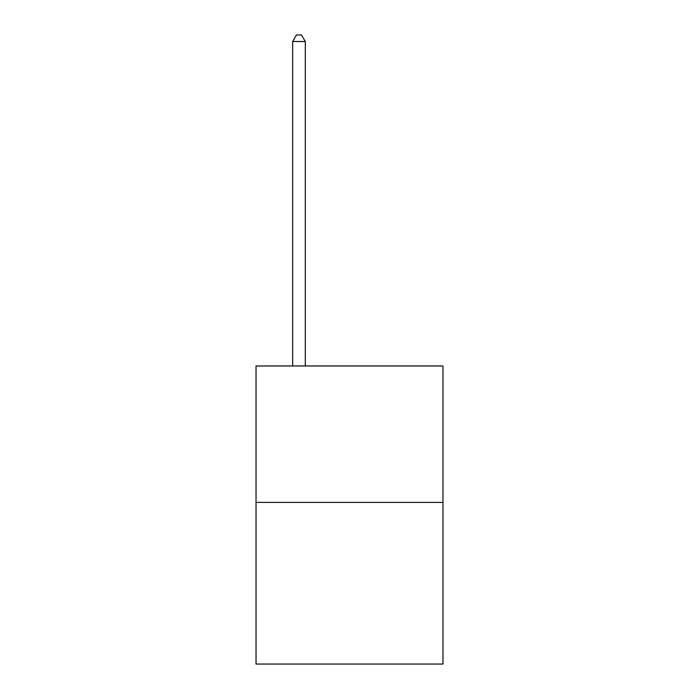 <?xml version="1.0" encoding="UTF-8"?>
<svg xmlns="http://www.w3.org/2000/svg" width="699" height="699" viewBox="0 0 699 699"><rect width="100%" height="100%" fill="white"/><g stroke="black" fill="none" stroke-linecap="round" stroke-linejoin="round"><path stroke-width="1.05" d="M442.965 502.38L442.965 365.97L256.035 365.97L256.035 664.05L442.965 664.05L442.965 502.38L256.035 502.38M305.297 365.97L305.297 41.521L292.663 41.521L292.663 365.97M292.663 41.521L296.455 34.95L301.505 34.95L305.297 41.521"/></g></svg>
